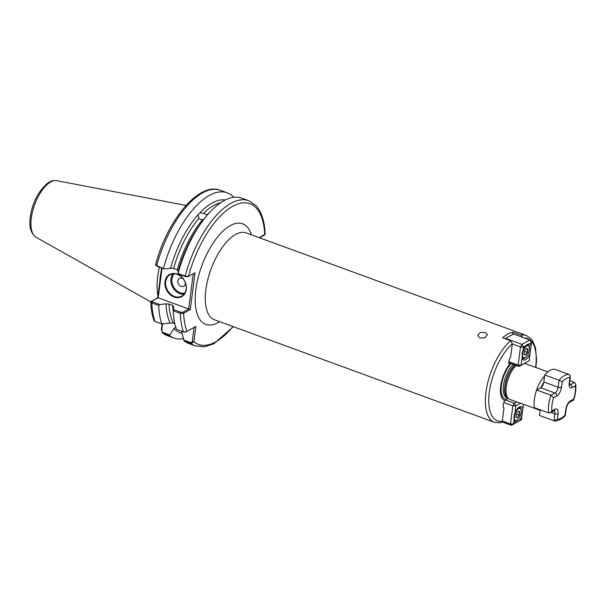 <?xml version="1.0" encoding="UTF-8"?>
<svg xmlns="http://www.w3.org/2000/svg" width="606" height="606" viewBox="0 0 606 606"><rect width="100%" height="100%" fill="white"/><g stroke="black" fill="none" stroke-linecap="round" stroke-linejoin="round"><path stroke-width="0.91" d="M200.419 219.41L198.844 218.402A68.463 30.52 110.1 0 0 173.589 268.473L177.3 269.837A68.463 30.52 -69.9 0 1 202.563 219.758L200.419 219.41M155.924 264.474L156.704 265.686L164.521 269.003L170.612 268.291A70.281 31.33 -69.9 0 1 198.154 214.675L198.844 218.402M198.154 214.675L199.972 212.714A70.281 31.33 -69.9 0 1 225.379 199.98M220.728 202.715A68.463 30.52 110.1 0 0 203.51 213.365L199.972 212.714M203.51 213.365L207.222 214.729A68.463 30.52 -69.9 0 1 209.532 212.562M485.262 332.421L480.172 332.474L477.786 335.572L480.035 338.072L485.095 337.709L487.482 334.663L485.262 332.421M186.284 289.463A12.658 10.113 61.5 0 1 174.157 297.046A12.658 10.113 61.5 0 1 165.006 281.669A12.658 10.113 61.5 0 1 177.141 274.086A12.658 10.113 61.5 0 1 186.284 289.463M165.673 281.676A12.173 9.719 -118.5 0 0 170.453 294.001A12.173 9.719 -118.5 0 0 181.717 296.122A12.173 9.719 -118.5 0 0 186.133 289.176A12.173 9.719 -118.5 0 0 181.361 276.851A12.173 9.719 -118.5 0 0 170.097 274.73A12.173 9.719 -118.5 0 0 165.673 281.676M185.338 282.752A4.462 3.568 61.5 0 1 185.322 283.722A4.462 3.568 61.5 0 1 181.042 286.396A4.462 3.568 61.5 0 1 177.816 280.972A4.462 3.568 61.5 0 1 183.285 278.965M507.252 398.915L505.965 399.195L504.866 400.611A4.871 2.174 110.1 0 0 503.995 408.08L502.291 421.215L500.912 422.821L494.519 422.344A46.253 20.619 -69.9 0 1 485.967 392.203A46.253 20.619 -69.9 0 1 510.608 340.708L502.624 337.784A46.253 20.619 110.1 0 1 512.926 332.194L520.902 335.11A46.253 20.619 -69.9 0 1 526.334 335.489L246.241 232.901A46.253 20.619 110.1 0 0 205.873 289.615A46.253 20.619 110.1 0 0 214.426 319.756L494.519 422.344M159.355 267.11A54.351 24.232 110.1 0 0 157.81 275.904A54.351 24.232 110.1 0 0 157.946 296.107M540.143 410.292L509.866 399.452A19.475 8.681 -69.9 0 1 508.843 398.892A19.475 8.681 -69.9 0 1 506.268 386.764A19.475 8.681 -69.9 0 1 516.244 365.433M181.959 333.27A70.281 31.33 -69.9 0 1 173.824 328.558L169.574 335.58L162.173 332.762L167.112 335.542A77.348 34.481 110.1 0 1 162.719 333.073L161.34 329.861L162.09 324.066M183.323 338.633A77.348 34.481 -69.9 0 1 173.96 338.05A77.348 34.481 -69.9 0 1 169.574 335.58M183.694 340.057L191.004 342.731L192.2 341.754L194.056 327.49L185.739 332.005L183.921 332.058L176.399 329.293L183.459 331.876L186.239 331.724L195.867 326.407L193.867 341.776L191.155 343.488A77.348 34.481 -69.9 0 0 195.549 345.958L188.489 343.375A77.348 34.481 -69.9 0 1 184.103 340.905L181.497 331.368M173.824 328.558L176.081 327.111M163.552 268.2A77.348 34.481 -69.9 0 1 227.167 192.799A77.348 34.481 -69.9 0 1 233.749 197.306M187.534 276.715L188.451 276.389L185.534 276.7L177.906 273.904L178.278 271.102A70.281 31.33 -69.9 0 1 198.51 226.818L200.616 223.781A77.348 34.481 -69.9 0 1 241.696 198.117L248.755 200.7A77.348 34.481 -69.9 0 0 185.141 276.109L188.451 276.389L195.049 272.806L190.269 309.613L183.671 313.196L180.3 313.393L173.24 310.81L173.664 306.651L172.687 305.379L168.976 304.023A68.463 30.52 110.1 0 0 173.399 323.066L174.755 323.559M177.906 273.904L178.081 273.518A77.348 34.481 -69.9 0 1 200.616 223.781M173.589 268.473L170.612 268.291M178.278 271.102L177.3 269.837M202.563 219.758L203.745 219.486M511.479 363.691L509.714 364.524M504.866 400.611A22.278 9.931 -69.9 0 1 500.692 386.067A22.278 9.931 -69.9 0 1 509.563 364.441A4.871 2.174 110.1 0 1 510.653 356.851L512.358 343.716A43.814 19.536 110.1 0 0 489.3 392.256A43.814 19.536 110.1 0 0 502.291 421.215M522.637 337.345L520.902 335.11M176.399 329.293A77.348 34.481 -69.9 0 1 173.24 310.81M191.004 342.731L191.155 343.488L184.103 340.905M259.285 237.673L265.11 234.105C264.814 224.568 262.777 213.244 255.952 205.563L248.755 200.7M150.75 301.94C151 309.075 152.083 315.294 154 320.582L154.962 321.438L161.87 323.968A77.348 34.481 -69.9 0 1 158.711 305.485L151.856 302.977L150.75 301.94L157.734 297.697L161.605 267.935M161.87 323.968L170.15 323.028A70.281 31.33 -69.9 0 1 165.991 303.841L159.901 304.553L158.711 305.485M165.991 303.841L168.976 304.023M173.399 323.066L170.15 323.028M178.081 273.518L185.141 276.109L185.534 276.7M227.167 192.799L220.311 190.284C198.783 181.535 166.961 220.789 155.568 264.769L156.575 265.981M510.608 340.708L512.358 343.716M162.052 268.102L158.196 297.796L188.686 308.962L193.253 273.783M173.286 309.454L180.914 312.249L182.914 312.264L188.686 308.962M158.196 297.796L152.061 300.955L152.477 301.833L159.901 304.553M164.521 269.003L157.098 266.284L156.674 265.413M264.254 235.158L259.595 237.787M162.582 324.24L154.962 321.438M162.544 324.225L161.719 330.588L162.567 332.315L169.665 334.921M264.004 235.393L264.716 234.727A74.909 33.398 110.1 0 0 232.946 206.176A74.909 33.398 110.1 0 0 188.451 276.389M182.914 312.264L183.671 313.196A74.909 33.398 110.1 0 0 186.906 331.277M188.989 308.962L190.269 309.613M151.144 301.28L152.061 300.955M157.734 297.697L158.128 297.66M161.34 329.861L161.719 330.588M186.239 331.724L185.739 332.005M195.867 326.407L194.056 327.49M232.962 326.543A74.909 33.398 110.1 0 1 193.867 341.776L192.2 341.754M512.623 334.512L512.926 332.194M553.558 397.71A21.907 9.764 110.1 0 0 552.036 404.694A21.907 9.764 110.1 0 0 551.839 410.959L550.301 412.709L548.635 412.898L534.31 407.649A24.338 10.855 -69.9 0 1 534.378 399.399A24.338 10.855 -69.9 0 1 536.605 389.984L540.681 387.772A4.871 2.174 110.1 0 0 543.824 381.962L544.733 374.97A24.338 10.855 -69.9 0 1 555.035 369.38L569.352 374.622L570.382 376.387L569.92 377.568A21.907 9.764 110.1 0 0 562.194 381.765L561.482 387.257A7.302 3.257 -69.9 0 1 556.762 395.976L553.558 397.71L550.922 395.233L536.605 389.984M569.632 384.84A4.871 2.174 110.1 0 0 570.451 384.628L574.518 382.416L569.822 380.697M548.635 412.898A24.338 10.855 -69.9 0 1 548.703 404.649A24.338 10.855 -69.9 0 1 550.922 395.233L554.998 393.021A4.871 2.174 110.1 0 0 558.149 387.204L559.058 380.22L544.733 374.97M551.839 410.959L555.035 409.224A7.302 3.257 -69.9 0 1 558.043 413.747L557.331 419.238L553.801 420.685L539.476 415.443L540.211 409.807M569.352 374.622A24.338 10.855 -69.9 0 0 559.058 380.22L562.194 381.765M557.331 419.238A21.907 9.764 110.1 0 0 565.05 415.042L565.315 415.375C563.724 418.125 556.172 422.291 554.043 420.761L554.71 413.701A4.871 2.174 110.1 0 0 554.058 410.663M574.518 382.416L575.7 384.068L575.405 385.848L572.208 387.582A7.302 3.257 -69.9 0 1 569.208 383.06L569.92 377.568M565.05 415.042L565.762 409.55A7.302 3.257 -69.9 0 1 570.488 400.831A2.432 1.947 61.5 0 1 569.602 402.225L573.458 400.127L573.685 399.096A21.907 9.764 110.1 0 0 575.405 385.848M522.114 357.745L521.152 365.153L529.136 360.82L530.098 353.412A8.522 3.795 -69.9 0 1 525.569 359.714A8.522 3.795 -69.9 0 1 522.251 358.275A8.522 3.795 -69.9 0 1 522.114 357.745L523.046 350.571A8.522 3.795 -69.9 0 1 525.796 345.761L527.273 344.45L529.205 343.913A8.522 3.795 -69.9 0 1 531.03 346.231L531.492 342.67L529.205 343.913M522.069 357.54A7.302 3.257 110.1 0 0 523.039 358.472A7.302 3.257 110.1 0 0 524.69 358.237A7.302 3.257 110.1 0 0 526.637 356.434M525.796 345.761L523.508 347.003L523.046 350.571M529.136 360.82L519.054 366.463L508.82 362.714M529.909 340.004L513.54 334.012L505.555 338.345L521.925 344.344L529.909 340.004L531.492 342.67L529.909 340.004M508.835 361.691L518.153 365.107L520.509 346.958L512.328 343.958M518.153 365.107L519.054 366.463L521.152 365.153L518.153 365.107M520.509 346.958L523.508 347.003L521.925 344.344L520.509 346.958M505.328 338.777L505.555 338.345L505.04 338.671M531.03 346.231L530.098 353.412M529.492 348.639A7.302 3.257 110.1 0 0 528.061 344.761A7.302 3.257 110.1 0 0 526.629 344.882L528.053 345.405A6.696 2.985 -69.9 0 1 529.182 346.882M526.402 348.321L527.917 349.101L527.47 352.54L525.508 355.207L523.993 354.427L524.44 350.988L526.402 348.321M524.304 352.048L524.698 351.51L527.152 352.412L527.568 349.223L526.243 348.541M526.129 348.692L527.917 349.101M524.698 351.51L524.834 350.45M524.023 354.199L525.341 354.874L527.47 352.54M517.365 417.913L515.85 417.133L516.297 413.693L518.259 411.027L519.774 411.8L519.327 415.246L517.365 417.913L519.009 415.11L519.425 411.928L518.1 411.247M517.986 411.398L519.774 411.8M516.16 414.746L516.554 414.216L519.327 415.246M516.554 414.216L516.691 413.156M515.88 416.905L517.191 417.579M520.501 403.346L515.865 405.868L514.903 413.277A8.522 3.795 -69.9 0 1 519.19 407.103A8.522 3.795 -69.9 0 1 519.433 406.967A8.522 3.795 -69.9 0 1 522.88 408.936L521.948 416.11A8.522 3.795 -69.9 0 1 519.198 420.92L515.797 422.776A8.522 3.795 -69.9 0 1 514.108 420.981A8.522 3.795 -69.9 0 1 513.971 420.45L513.509 424.011L515.797 422.776M513.926 420.246A7.302 3.257 110.1 0 0 514.895 421.178A7.302 3.257 110.1 0 0 516.547 420.943A7.302 3.257 110.1 0 0 518.494 419.14M521.349 411.338A7.302 3.257 110.1 0 0 519.918 407.459A7.302 3.257 110.1 0 0 518.6 407.535M519.198 420.92L521.486 419.678L521.948 416.11M505.29 399.915L514.282 403.202L516.63 401.93M521.486 419.678L511.411 425.329L502.079 421.912M522.88 408.936L523.47 404.437M502.321 420.973L510.51 423.973L512.865 405.823L503.851 402.52M514.282 403.202L512.865 405.823L515.865 405.868L514.282 403.202M513.971 420.45L514.903 413.277M513.509 424.011L510.51 423.973L511.411 425.329L513.509 424.011M184.065 294.16A12.173 9.719 61.5 0 1 170.953 278.813A12.173 9.719 61.5 0 1 173.021 273.821M174.21 273.768A11.438 9.135 -118.5 0 0 171.952 278.828A11.438 9.135 -118.5 0 0 184.762 293.19M36.004 237.211C30.83 233.492 28.929 226.712 30.3 216.872C32.292 203.26 37.792 192.246 46.806 183.838C50.033 181.232 53.336 180.179 56.714 180.671A30.186 13.453 110.1 0 0 31.315 217.948A30.186 13.453 110.1 0 0 36.004 237.211L150.75 301.849M219.592 321.65A53.555 23.876 -69.9 0 1 195.874 289.463A53.555 23.876 -69.9 0 1 222.235 231.848A53.555 23.876 -69.9 0 1 251.407 234.787M536.439 390.484A19.475 8.681 -69.9 0 1 544.567 376.228M543.726 382.56A17.036 7.598 110.1 0 0 541.029 387.545M161.257 270.579A53.669 23.929 110.1 0 0 160.302 276.487A53.669 23.929 110.1 0 0 159.757 282.176M508.843 398.892L507.639 397.99A19.036 8.484 -69.9 0 1 505.124 386.136A19.036 8.484 -69.9 0 1 515.153 365.039M507.881 398.172A18.983 8.461 -69.9 0 1 504.836 386.007A18.983 8.461 -69.9 0 1 514.865 364.933M507.972 398.24L506.964 397.869A18.983 8.461 -69.9 0 1 503.457 385.499A18.983 8.461 -69.9 0 1 513.487 364.426M505.965 399.195A20.649 9.204 -69.9 0 1 501.359 385.53A20.649 9.204 -69.9 0 1 510.479 364.411M180.482 330.8A68.463 30.52 110.1 0 0 181.489 331.308M535.606 367.403A43.814 19.536 110.1 0 0 524.379 337.981M183.921 332.058L183.459 331.876A77.348 34.481 -69.9 0 1 180.3 313.393L180.914 312.249M173.271 311.567A68.463 30.52 -69.9 0 1 172.687 305.379M152.477 301.833L151.856 302.977A77.348 34.481 110.1 0 0 155.015 321.46L155.484 321.642M220.311 190.284A77.348 34.481 110.1 0 0 156.704 265.686L157.098 266.284M538.514 409.944A19.475 8.681 -69.9 0 1 536.575 408.482M162.719 333.073L162.567 332.315M572.208 387.582A2.432 1.947 61.5 0 0 570.451 384.628L569.526 384.287M561.482 387.257A2.432 0.985 7.4 0 1 558.149 387.204L543.824 381.962M556.762 395.976A2.432 1.947 61.5 0 0 554.998 393.021L540.681 387.772M558.043 413.747A2.432 0.985 -172.6 0 1 554.71 413.701L550.983 412.338M570.488 400.831L573.685 399.096M555.035 409.224A2.432 1.947 61.5 0 1 554.157 410.61L553.808 410.527M570.375 376.424L569.572 382.621A2.432 0.985 -172.6 0 1 569.208 383.06M565.762 409.55A2.432 0.985 7.4 0 0 566.133 409.118C566.708 405.922 567.867 403.619 569.602 402.225M529.371 349.912A6.454 2.878 110.1 0 0 526.72 345.912A6.454 2.878 110.1 0 0 522.546 353.616A6.454 2.878 110.1 0 0 525.197 357.616A6.454 2.878 110.1 0 0 529.371 349.912M525.266 357.578A6.696 2.985 -69.9 0 1 523.448 357.972A6.696 2.985 -69.9 0 1 522.213 353.616A6.696 2.985 -69.9 0 1 522.811 351.063M524.114 348.215A6.696 2.985 -69.9 0 1 528.053 345.405C528.962 345.094 529.409 346.579 529.402 349.867C528.099 355.351 526.114 358.048 523.448 357.972L522.046 357.464M514.403 416.322A6.454 2.878 110.1 0 0 517.054 420.322A6.454 2.878 110.1 0 0 521.221 412.618A6.454 2.878 110.1 0 0 518.569 408.618A6.454 2.878 110.1 0 0 514.403 416.322M517.123 420.284A6.696 2.985 -69.9 0 1 515.305 420.678A6.696 2.985 -69.9 0 1 514.07 416.314A6.696 2.985 -69.9 0 1 514.668 413.769M515.971 410.921A6.696 2.985 -69.9 0 1 519.91 408.111A6.696 2.985 -69.9 0 1 521.039 409.588M56.714 180.671L186.057 205.442M547.839 371.887L524.69 363.403M535.893 367.509L536.575 359.797L535.53 347.935L532.56 340.678L531.114 338.784L526.334 335.489M173.96 338.05L167.112 335.542M195.549 345.958L204.442 346.867L213.994 343.678L233.333 326.679M264.883 234.598L264.163 235.28M550.301 412.709L554.157 410.61M569.572 382.621L569.708 385.037L569.345 384.78M565.322 415.352L566.133 409.118M575.7 384.068C576.215 388.764 575.556 394.006 573.738 399.786M513.903 420.17L515.305 420.678C517.971 420.753 519.956 418.049 521.258 412.572C521.266 409.285 520.819 407.793 519.91 408.111L518.524 407.603"/></g></svg>
